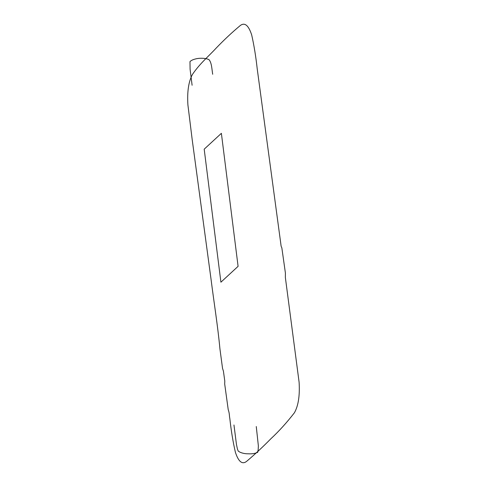 <?xml version="1.0" encoding="UTF-8"?>
<svg xmlns="http://www.w3.org/2000/svg" width="487" height="487" viewBox="0 0 487 487"><rect width="100%" height="100%" fill="white"/><g stroke="black" fill="none" stroke-linecap="round" stroke-linejoin="round"><path stroke-width="0.73" d="M221.378 133.322L204.193 149.174L220.909 282.192L238.088 266.34L221.378 133.322M276.099 208.917L280.774 243.482C280.975 244.547 280.908 246.507 281.821 247.7L285.406 273.055L285.352 277.401L299.109 382.271C299.913 395.627 298.342 405.793 294.41 412.775C286.77 422.619 278.911 431.299 270.815 438.817C262.883 446.902 254.89 454.353 246.836 461.177C242.386 464.884 238.575 461.938 235.404 452.332C233.011 441.989 231.155 430.721 229.827 418.534C229.2 415.502 229.62 413.585 228.22 409.64L224.684 383.951C224.653 383.549 224.957 380.944 224.617 379.872L223.417 371.112L222.541 368.397L219.923 348.808C217.853 326.418 213.951 302.354 211.035 279.209L192.213 139.793L187.903 104.869C187.075 91.556 188.621 81.359 192.542 74.286C199.95 63.42 208.235 56.699 216.137 48.134C224.093 39.837 232.141 32.3 240.286 25.519C244.754 22.165 248.559 25.318 251.7 34.979C254.037 45.346 255.882 56.644 257.221 68.874L276.092 208.826M212.691 74.274C211.863 69.312 211.76 63.158 209.191 59.84C206.744 58.142 199.834 57.764 195.646 58.927C193.035 59.548 191.141 60.443 189.979 61.612L190.088 69.154L192.103 85.255M256.265 426.521L258.36 445.824L258.177 449.793C257.538 451.942 258.317 452.228 256.978 452.618C254.646 453.586 251.797 453.981 248.437 453.799C245.308 453.854 242.441 453.294 239.829 452.119L238.265 451.132L237.467 449.215L236.457 444.436L233.961 424.993"/></g></svg>
